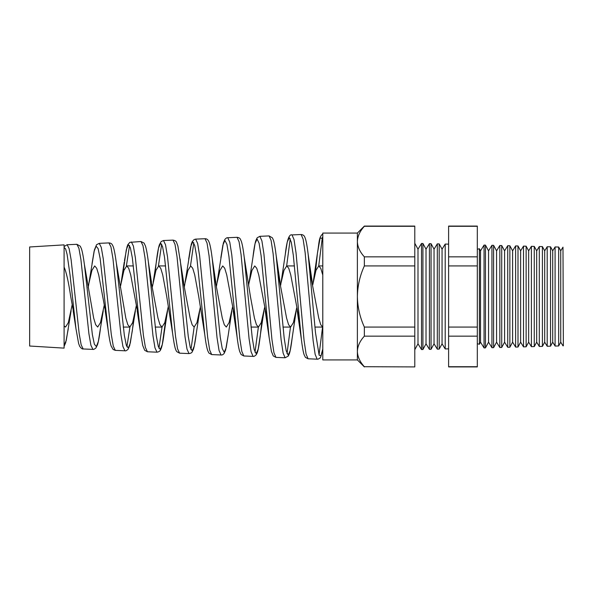 <?xml version="1.0" encoding="UTF-8"?>
<svg xmlns="http://www.w3.org/2000/svg" width="593" height="593" viewBox="0 0 593 593"><rect width="100%" height="100%" fill="white"/><g stroke="black" fill="none" stroke-linecap="round" stroke-linejoin="round"><path stroke-width="0.89" d="M485.452 245.124L485.452 347.876L488.55 342.168L488.55 250.832L485.452 245.124L484.051 245.087L480.53 250.832L480.53 342.168L479.389 344.266L479.389 248.734L477.313 249.282M67.113 244.739L69.122 248.615L71.13 259.808L79.165 333.518L81.174 344.904L83.176 348.966L92.916 349.388L90.922 345.296L88.92 333.807L80.915 259.541L78.906 248.23L76.897 244.309L67.113 244.739L64.096 246.54M99.239 243.338L101.255 247.325L103.264 258.837L111.299 334.519L113.3 346.208L115.301 350.367L124.953 350.789L122.951 346.594L120.95 334.823L112.944 258.518L110.935 246.925L108.934 242.915L99.239 243.338L96.54 244.739L94.391 250.001L88.172 287.805M126.383 266.005L129.541 245.472M131.372 241.937L133.381 246.021L135.389 257.836L143.424 335.49L145.426 347.491L147.435 351.768L156.982 352.183L154.981 347.883L152.979 335.794L144.981 257.562L142.972 245.65L140.964 241.514L129.867 242.352L127.873 244.605L127.021 246.858L124.471 260.586M158.427 265.99L161.681 244.108M163.498 240.528L165.514 244.731L167.522 256.843L175.558 336.513L177.559 348.803L179.56 353.169L189.011 353.584L187.017 349.173L185.016 336.787L177.003 256.539L175.002 244.338L173 240.113L163.498 240.528L161.148 241.573L159.361 244.835C158.346 248.074 157.375 253.359 156.456 260.69L154.899 274.122M190.479 265.975L193.822 242.752M195.623 239.127L197.639 243.434L199.648 255.85L207.683 337.484L209.685 350.085L211.694 354.577L221.048 354.985L219.047 350.463L217.045 337.758L209.04 255.583L207.039 243.063L205.03 238.72L195.631 239.127L194.119 239.55L192.258 241.588L191.257 244.264L184.408 286.552M227.756 237.726L229.773 242.144L231.781 254.871L239.809 338.492L241.818 351.39L243.819 355.978L253.078 356.378L251.084 351.76L249.082 338.773L241.069 254.56L239.068 241.759L237.059 237.319L227.756 237.726C227.089 237.504 226.133 238.06 224.888 239.387L223.376 242.974L216.489 286.137M275.953 357.379L285.107 357.779L283.113 353.057L281.112 339.752L273.106 253.604L271.105 240.476L269.096 235.918L259.882 236.325L261.898 240.84L263.907 253.871L271.935 339.455L273.944 352.672L275.945 357.379L273.254 355.941L271.416 351.412L269.133 337.469L261.113 255.709L259.097 243.256L257.08 238.986L255.064 243.553L248.571 285.722M286.649 265.946L290.236 238.682M292.015 234.917L294.024 239.55L296.033 252.877L304.068 340.486L306.077 353.984L308.078 358.78L317.144 359.18L315.142 354.34L313.141 340.738L305.136 252.588L303.127 239.172L301.125 234.524L292.015 234.917C289.08 233.812 286.819 240.432 285.233 254.768L280.652 285.315M129.926 327.054L126.909 346.905M162.045 327.054L158.931 348.254M194.156 327.062L190.953 349.596M258.37 327.062L254.997 352.279M290.466 327.062L287.019 353.621M322.562 327.062L319.041 354.962M103.264 310.65L98.356 341.398L96.37 346.586L94.376 344.244L92.382 334.704L84.369 264.3L93.664 318.1L95.673 324.734L97.682 327.062L100.469 322.644L104.212 305.402M74.622 317.766L70.7 296.5C68.499 281.749 66.297 271.942 64.096 267.087M135.412 310.65L130.319 342.939L128.333 348.032L126.339 345.348L124.345 335.312L116.324 262.869L125.82 318.115L127.829 324.734L129.837 327.062L132.632 322.629L136.294 305.825M106.733 318.226L98.705 274.885L96.703 268.266L94.702 265.938L91.93 270.356L89.165 282.298M149.799 274.329L157.975 318.107L159.984 324.727L161.993 327.062L164.78 322.636L168.368 306.24M138.844 318.663L130.712 274.9L128.711 268.266L126.709 265.938L123.944 270.341L120.253 287.39M181.851 273.899L190.131 318.107L192.139 324.734L194.148 327.062L196.935 322.644L200.449 306.655M179.56 353.169L176.788 351.649C175.728 349.9 174.772 349.44 172.556 333.029L166.722 296.5L162.719 274.893L160.718 268.266L158.716 265.938L155.944 270.356L152.334 286.968M213.895 273.484L222.286 318.115L224.295 324.734L226.304 327.062L229.091 322.629L232.53 307.07M211.694 354.577L208.951 353.087L207.728 350.685C206.675 347.513 205.682 342.131 204.755 334.519L198.722 296.5L194.719 274.885L192.725 268.266L190.724 265.938L187.951 270.349L185.186 282.298M264.026 310.65L258.185 349.181L256.191 353.717L254.204 349.625L252.203 337.528L244.19 257.028L250.416 296.5L254.434 318.1L256.443 324.727L258.452 327.062L261.239 322.644L264.611 307.485M235.184 319.931L226.734 274.9L224.732 268.273L222.731 265.938L219.966 270.341L217.194 282.298M277.991 272.676L286.589 318.115L288.598 324.734L290.607 327.062L293.394 322.636L296.693 307.893M267.295 320.331L258.741 274.885L256.739 268.266L254.738 265.938L251.966 270.356L249.201 282.298M310.043 272.283L318.745 318.107L320.754 324.734L322.762 327.062L314.913 327.062M299.406 320.717L290.74 274.885L288.747 268.266L286.745 265.938L283.973 270.349L281.208 282.298M322.785 275.048L320.769 268.31L318.752 265.938L315.98 270.341L312.733 284.907M29.65 346.023L29.65 246.977L64.096 244.872L64.096 348.128L29.65 346.023M445.202 244.071L442.059 249.193L442.059 343.807L445.202 348.929L445.202 244.071L448.612 244.16M439.191 243.916L439.191 349.084L437.308 349.136L437.308 243.864L439.191 243.916L442.059 249.193M437.308 243.864L434.039 249.193L434.039 343.807L431.059 349.299L429.414 349.344L429.414 243.656L426.019 249.193L426.019 343.807L429.414 349.344M434.039 249.193L431.059 243.701L431.059 349.299M417.998 249.193L417.998 343.807L421.519 349.551L421.519 243.449L417.998 249.193L414.789 243.278M426.019 249.193L422.92 243.486L422.92 349.514L421.519 349.551M562.987 247.155L563.35 345.83L562.987 247.155L560.733 250.832L560.733 342.168L558.673 345.956L555.092 346.053L555.092 246.947L552.713 250.832L552.713 342.168L550.541 346.171L547.198 346.26L547.198 246.74L544.693 250.832L544.693 342.168L542.402 346.386L539.304 346.46L539.304 246.54L536.672 250.832L536.672 342.168L534.263 346.594L531.41 346.668L531.41 246.332L528.652 250.832L528.652 342.168L526.132 346.809L523.515 346.875L523.515 246.125L520.632 250.832L520.632 342.168L517.993 347.024L515.621 347.083L515.621 245.917L512.611 250.832L512.611 342.168L509.861 347.231L507.727 347.29L507.727 245.71L504.591 250.832L504.591 342.168L501.722 347.446L499.84 347.498L499.84 245.502L496.571 250.832L496.571 342.168L493.591 347.661L491.945 347.706L491.945 245.294L488.55 250.832M560.733 250.832L558.673 247.044L558.673 345.956M552.713 250.832L550.541 246.829L550.541 346.171M544.693 250.832L542.402 246.614L542.402 346.386M536.672 250.832L534.263 246.406L534.263 346.594M528.652 250.832L526.132 246.191L526.132 346.809M520.632 250.832L517.993 245.976L517.993 347.024M512.611 250.832L509.861 245.769L509.861 347.231M504.591 250.832L501.722 245.554L501.722 347.446M496.571 250.832L493.591 245.339L493.591 347.661M484.051 245.087L484.051 347.913L485.452 347.876M357.379 233.071L364.354 226.089L414.789 226.089L414.789 265.938L364.354 265.938C359.907 275.663 357.586 285.848 357.379 296.5L357.379 359.929L322.785 359.929L322.785 233.071L357.379 233.071L357.379 296.5C357.579 307.137 359.907 317.322 364.354 327.062L364.354 336.157C359.914 340.997 357.594 346.09 357.379 351.434C357.564 356.719 359.892 361.812 364.354 366.711L414.789 366.911L364.354 366.711M477.313 226.089L477.313 366.911L448.612 366.911L448.612 226.089L477.313 226.089M414.789 226.289L364.354 226.289C359.914 231.129 357.594 236.222 357.379 241.566L357.542 239.268M414.789 265.938L414.789 336.157L364.354 336.157M414.789 336.157L414.789 366.711M414.789 327.062L364.354 327.062M414.789 256.843L364.354 256.843L364.354 265.938M357.379 241.566C357.564 246.851 359.892 251.951 364.354 256.843M477.313 226.289L448.612 226.289M477.313 256.843L448.612 256.843M477.313 265.938L448.612 265.938M477.313 327.062L448.612 327.062M477.313 336.157L448.612 336.157M477.313 366.711L448.612 366.711M322.785 329.137L322.785 348.958L320.969 355.852L319.138 355.214L315.483 332.606L308.13 254.078C307.285 246.984 306.396 241.885 305.454 238.779L304.772 237.03C304.179 235.51 302.964 234.68 301.125 234.524M322.785 233.864C318.611 237.304 319.308 242.359 317.425 253.278L320.109 238.008L322.785 238.475L322.785 272.743M64.096 325.861L65.534 327.062L68.321 322.636L72.131 304.98M68.284 328.722L65.704 342.672L64.096 346.334L64.096 345.311L66.246 340.493L71.108 310.65M124.953 350.789L124.953 350.789C125.664 351.13 126.732 350.567 128.162 349.092L129.674 345.608L132.306 330.864L133.773 318.448M140.964 241.514L144.099 243.1L145.515 246.162C146.478 249.386 147.405 254.456 148.287 261.372L156.307 335.905L158.301 346.453L160.295 349.462L162.282 344.511L165.825 318.886M180.131 259.03L188.27 336.446L190.264 347.513L192.258 350.893L194.252 346.06L196.239 333.763C195.334 341.034 194.385 346.253 193.377 349.425L192.147 351.975C191.858 352.746 190.82 353.28 189.011 353.584M215.8 282.35L212.22 258.504L220.233 336.987L222.234 348.588L224.228 352.309L226.215 347.617L228.209 335.223L225.644 349.989L224.184 353.354C223.146 354.629 222.101 355.17 221.048 354.985M260.179 336.691L261.973 320.124M280.104 282.35L276.16 255.561L284.173 338.032L286.174 350.671L288.168 355.118L290.155 350.73L292.141 338.18C291.282 345.371 290.377 350.515 289.414 353.628L288.287 356.074L285.107 357.779M307.826 251.669L308.13 254.078M318.715 265.938L322.37 237.326M313.208 282.298L317.425 253.27L315.461 272.091M308.078 358.78L305.402 357.349L304.053 354.57C303.097 351.427 302.185 346.223 301.326 338.959L293.305 255.212L291.289 242.24L289.273 237.585L287.257 241.974L285.233 254.768M237.222 338.136L228.92 256.235L226.911 244.309L224.888 240.395L222.872 245.124L220.848 257.762M204.748 334.519L196.728 256.747L194.712 245.354L192.695 241.818L190.679 246.688L188.656 259.215M172.556 333.029L164.535 257.31L162.519 246.436L160.503 243.241L158.479 248.245L153.179 282.305M147.435 351.768L144.707 350.322L142.72 345.489L140.356 331.569L132.335 257.851L130.319 247.503L128.303 244.679L126.287 249.823L122.788 274.559M115.301 350.367L113.1 349.462L111.113 345.978C110.083 342.702 109.097 337.417 108.163 330.123L100.143 258.481L98.127 248.623L96.103 246.125L94.079 251.395L92.056 263.611M83.176 348.966C82.338 349.24 81.182 348.373 79.692 346.364L78.602 343.406L75.963 328.685L70.048 274.996L67.076 254.286L65.593 248.867L64.096 247.459M479.389 344.266L477.313 343.718M123.233 327.062L129.837 327.062M155.166 327.062L161.993 327.062M251.002 327.062L258.452 327.062M282.95 327.062L290.607 327.062M126.709 265.938L133.403 265.938M158.716 265.938L165.632 265.938M286.745 265.938L294.484 265.938M318.752 265.938L322.785 265.938M422.92 243.486L421.519 243.449M431.059 243.701L429.414 243.656M493.591 245.339L491.945 245.294M501.722 245.554L499.84 245.502M509.861 245.769L507.727 245.71M517.993 245.976L515.621 245.917M526.132 246.191L523.515 246.125M534.263 246.406L531.41 246.332M542.402 246.614L539.304 246.54M550.541 246.829L547.198 246.74M558.673 247.044L555.092 246.947M480.53 250.832L479.389 248.734M480.53 342.168L484.051 347.913M488.55 342.168L491.945 347.706M496.571 342.168L499.84 347.498M504.591 342.168L507.727 347.29M512.611 342.168L515.621 347.083M520.632 342.168L523.515 346.875M528.652 342.168L531.41 346.668M536.672 342.168L539.304 346.46M544.693 342.168L547.198 346.26M552.713 342.168L555.092 346.053M560.733 342.168L562.987 345.845M426.019 343.807L422.92 349.514M417.998 343.807L414.789 349.722M434.039 343.807L437.308 349.136M442.059 343.807L439.191 349.084M448.612 348.84L445.202 348.929M322.792 348.981C321.228 355.896 320.272 358.898 319.916 357.972C318.663 358.987 317.737 359.395 317.144 359.18M84.369 264.3C83.428 257.11 82.434 251.892 81.397 248.645L80.248 246.169L76.897 244.309M100.336 329.471C99.446 336.335 98.512 341.398 97.534 344.652L95.925 347.972C94.391 349.188 93.39 349.662 92.916 349.388M116.324 262.869C114.056 246.436 113.004 246.243 112.262 244.753C111.714 243.641 110.602 243.026 108.934 242.915M164.268 332.347C163.379 339.381 162.445 344.503 161.466 347.713L160.755 349.522C160.251 351.004 158.991 351.894 156.982 352.183L156.982 352.183M183.645 282.35L177.885 246.021L176.514 242.3C176.165 241.203 174.994 240.476 173 240.113M212.22 258.504C211.323 251.232 210.374 246.021 209.373 242.856L208.684 241.181C207.817 239.483 206.601 238.668 205.03 238.72M244.19 257.021C243.3 249.749 242.367 244.546 241.373 241.418L240.439 239.305C240.032 238.223 238.905 237.563 237.059 237.319M260.171 336.698C258.615 348.81 257.621 352.027 256.925 353.48L256.109 354.888C254.679 356.185 253.671 356.682 253.078 356.378L253.078 356.378M276.16 255.561C275.308 248.467 274.403 243.352 273.455 240.217L272.424 237.852L269.096 235.918M312.259 282.342L308.13 254.086M296.181 310.65L292.141 338.18M231.878 310.65L228.209 335.223M199.722 310.658L196.239 333.763M167.567 310.65L164.268 332.317M151.489 282.35L148.294 261.431M259.882 236.325L257.184 237.763L255.776 240.736C254.82 243.923 253.908 249.097 253.041 256.272M243.819 355.978L241.114 354.532L239.691 351.538C238.734 348.358 237.83 343.214 236.963 336.112M124.263 262.106L121.172 282.298M301.326 338.959L297.212 310.702M140.356 331.569L137.176 310.702M75.963 328.685L73.161 310.695M269.133 337.469L265.204 310.702M236.948 336.001L233.19 310.695M108.163 330.123L105.169 310.702M357.379 359.929L364.354 366.911"/></g></svg>
